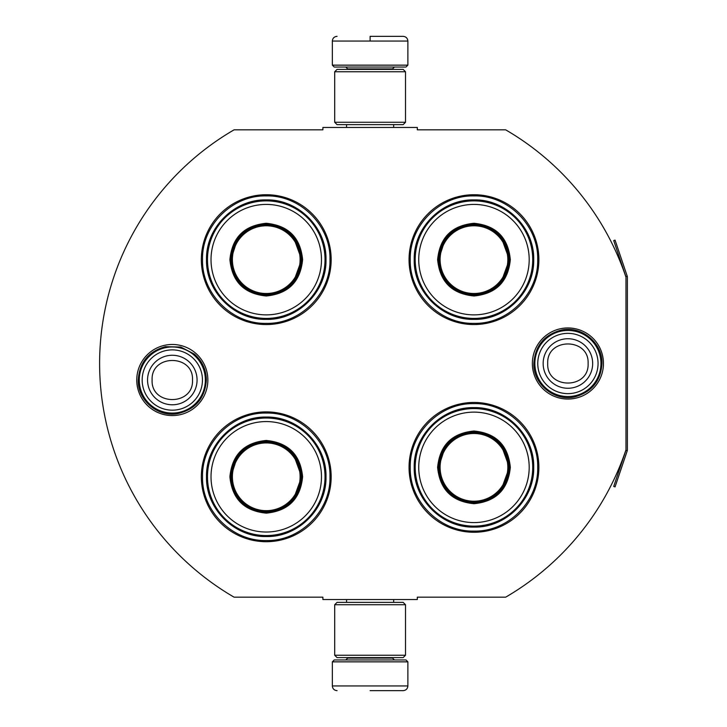 <?xml version="1.0" encoding="UTF-8"?>
<svg xmlns="http://www.w3.org/2000/svg" width="727" height="727" viewBox="0 0 727 727"><rect width="100%" height="100%" fill="white"/><g stroke="black" fill="none" stroke-linecap="round" stroke-linejoin="round"><path stroke-width="1.09" d="M627.247 450.749A2.835 2.835 0 0 0 627.392 449.84L627.392 277.16A2.835 2.835 0 0 0 627.247 276.251L615.051 240.101L613.715 240.555L625.902 276.705A1.418 1.418 0 0 1 625.974 277.16L625.974 277.16A270.262 270.262 0 0 0 505.656 129.824L417.316 129.824L417.316 127.461L322.897 127.461L322.897 129.824L234.085 129.824A270.262 270.262 0 0 0 234.085 597.176L322.897 597.176L322.897 599.539L417.316 599.539L417.316 597.176L505.656 597.176A270.262 270.262 0 0 0 625.974 449.84L625.974 449.84A1.418 1.418 0 0 1 625.902 450.295L613.715 486.445L615.051 486.899L627.247 450.749L625.902 450.295M625.974 277.16L625.974 449.84M567.914 399.05A35.55 35.55 0 0 1 532.364 363.5A35.55 35.55 0 0 1 567.914 327.95A35.55 35.55 0 0 1 603.455 363.5A35.55 35.55 0 0 1 567.914 399.05M172.308 415.571A35.55 35.55 0 0 1 136.758 380.021A35.55 35.55 0 0 1 172.308 344.471A35.55 35.55 0 0 1 207.858 380.021A35.55 35.55 0 0 1 172.308 415.571M331.167 259.639A64.912 64.912 0 0 0 266.255 194.736A64.912 64.912 0 0 0 201.343 259.639A64.912 64.912 0 0 0 266.255 324.551A64.912 64.912 0 0 0 331.167 259.639M331.167 476.803A64.912 64.912 0 0 0 266.255 411.891A64.912 64.912 0 0 0 201.343 476.803A64.912 64.912 0 0 0 266.255 541.706A64.912 64.912 0 0 0 331.167 476.803M538.88 467.361A64.912 64.912 0 0 0 473.968 402.449A64.912 64.912 0 0 0 409.056 467.361A64.912 64.912 0 0 0 473.968 532.264A64.912 64.912 0 0 0 538.88 467.361M538.88 259.639A64.912 64.912 0 0 0 473.968 194.736A64.912 64.912 0 0 0 409.056 259.639A64.912 64.912 0 0 0 473.968 324.551A64.912 64.912 0 0 0 538.88 259.639M266.255 413.072C300.306 412.191 330.858 442.743 329.985 476.803C330.858 510.854 300.306 541.406 266.255 540.534C232.195 541.406 201.652 510.854 202.524 476.803C201.652 442.743 232.195 412.191 266.255 413.072M266.255 195.908C300.306 195.036 330.858 225.588 329.985 259.639C330.858 293.699 300.306 324.242 266.255 323.37C232.195 324.242 201.652 293.699 202.524 259.639C201.652 225.588 232.195 195.036 266.255 195.908M473.968 323.37C439.908 324.242 409.365 293.699 410.237 259.639C409.365 225.588 439.908 195.036 473.968 195.908C508.019 195.036 538.571 225.588 537.698 259.639C538.571 293.699 508.019 324.242 473.968 323.37M473.968 531.092C439.908 531.964 409.365 501.412 410.237 467.361C409.365 433.301 439.908 402.758 473.968 403.63C508.019 402.758 538.571 433.301 537.698 467.361C538.571 501.412 508.019 531.964 473.968 531.092M332.339 661.852L407.874 661.852L405.984 659.962L334.229 659.962L332.339 661.852L332.339 685.934C332.621 688.796 334.193 690.368 337.064 690.65M370.107 690.65L403.158 690.65L370.107 690.65M407.874 65.148L405.984 67.038L334.229 67.038L332.339 65.148L407.874 65.148L407.874 41.066C407.593 38.204 406.02 36.632 403.158 36.35M370.107 36.35L403.158 36.35L370.107 36.35M370.107 36.523L370.107 40.712M405.512 604.728L334.702 604.728L337.064 602.374L403.158 602.374L405.512 604.728L405.512 655.245L334.702 655.245L337.064 657.608L403.158 657.608L405.512 655.245M405.512 71.755L334.702 71.755L337.064 69.392L403.158 69.392L405.512 71.755L405.512 122.272L334.702 122.272L337.064 124.626L403.158 124.626L405.512 122.272M205.35 380.021A33.042 33.042 0 0 1 172.308 413.072A33.042 33.042 0 0 1 139.266 380.021A33.042 33.042 0 0 1 172.308 346.979A33.042 33.042 0 0 1 205.35 380.021M202.451 380.021A30.143 30.143 0 0 1 172.308 410.173A30.143 30.143 0 0 1 142.165 380.021A30.143 30.143 0 0 1 172.308 349.878A30.143 30.143 0 0 1 202.451 380.021M600.956 363.5A33.042 33.042 0 0 1 567.914 396.542A33.042 33.042 0 0 1 534.863 363.5A33.042 33.042 0 0 1 567.914 330.458A33.042 33.042 0 0 1 600.956 363.5M598.057 363.5A30.143 30.143 0 0 1 567.914 393.643A30.143 30.143 0 0 1 537.762 363.5A30.143 30.143 0 0 1 567.914 333.357A30.143 30.143 0 0 1 598.057 363.5M302.605 259.639C300.451 281.722 288.328 293.835 266.255 295.989C244.172 293.835 232.058 281.722 229.905 259.639C232.058 237.565 244.172 225.443 266.255 223.289C288.328 225.443 300.451 237.565 302.605 259.639M293.354 282.421L301.66 259.639C299.56 281.149 287.756 292.945 266.255 295.053C244.745 292.945 232.949 281.149 230.85 259.639C232.949 238.138 244.745 226.333 266.255 224.234C287.756 226.333 299.56 238.138 301.66 259.639L293.354 236.857M325.024 259.639A58.778 58.778 0 0 0 266.255 200.87A58.778 58.778 0 0 0 207.477 259.639A58.778 58.778 0 0 0 266.255 318.417A58.778 58.778 0 0 0 325.024 259.639M321.479 259.639A55.234 55.234 0 0 0 266.255 204.414A55.234 55.234 0 0 0 211.021 259.639A55.234 55.234 0 0 0 266.255 314.873A55.234 55.234 0 0 0 321.479 259.639M237.611 238.829L230.85 259.639M206.513 259.639C205.696 227.724 234.33 199.089 266.255 199.907C298.17 199.089 326.814 227.724 325.987 259.639C326.814 291.563 298.17 320.198 266.255 319.38C234.33 320.198 205.696 291.563 206.513 259.639M300.115 259.639A33.869 33.869 0 0 1 266.255 293.508A33.869 33.869 0 0 1 232.386 259.639A33.869 33.869 0 0 1 266.255 225.779A33.869 33.869 0 0 1 300.115 259.639M301.069 259.639A34.814 34.814 0 0 1 266.255 294.462A34.814 34.814 0 0 1 231.44 259.639A34.814 34.814 0 0 1 266.255 224.825A34.814 34.814 0 0 1 301.069 259.639M302.605 476.803C300.451 498.876 288.328 510.999 266.255 513.144C244.172 510.999 232.058 498.876 229.905 476.803C232.058 454.72 244.172 442.607 266.255 440.453C288.328 442.607 300.451 454.72 302.605 476.803M293.354 499.585L301.66 476.803C299.56 498.304 287.756 510.109 266.255 512.208C244.745 510.109 232.949 498.304 230.85 476.803C232.949 455.293 244.745 443.497 266.255 441.389C287.756 443.497 299.56 455.293 301.66 476.803L293.354 454.012M325.024 476.803A58.778 58.778 0 0 0 266.255 418.025A58.778 58.778 0 0 0 207.477 476.803A58.778 58.778 0 0 0 266.255 535.572A58.778 58.778 0 0 0 325.024 476.803M321.479 476.803A55.234 55.234 0 0 0 266.255 421.569A55.234 55.234 0 0 0 211.021 476.803A55.234 55.234 0 0 0 266.255 532.028A55.234 55.234 0 0 0 321.479 476.803M237.611 455.993L230.85 476.803M206.513 476.803C205.696 444.879 234.33 416.244 266.255 417.062C298.17 416.244 326.814 444.879 325.987 476.803C326.814 508.718 298.17 537.353 266.255 536.535C234.33 537.353 205.696 508.718 206.513 476.803M300.115 476.803A33.869 33.869 0 0 1 266.255 510.663A33.869 33.869 0 0 1 232.386 476.803A33.869 33.869 0 0 1 266.255 442.934A33.869 33.869 0 0 1 300.115 476.803M301.069 476.803A34.814 34.814 0 0 1 266.255 511.617A34.814 34.814 0 0 1 231.44 476.803A34.814 34.814 0 0 1 266.255 441.98A34.814 34.814 0 0 1 301.069 476.803M510.318 259.639C508.164 281.722 496.041 293.835 473.968 295.989C451.885 293.835 439.771 281.722 437.618 259.639C439.771 237.565 451.885 225.443 473.968 223.289C496.041 225.443 508.164 237.565 510.318 259.639M501.067 282.421L509.373 259.639C507.273 281.149 495.469 292.945 473.968 295.053C452.467 292.945 440.662 281.149 438.563 259.639C440.662 238.138 452.467 226.333 473.968 224.234C495.469 226.333 507.273 238.138 509.373 259.639L501.067 236.857M532.737 259.639A58.778 58.778 0 0 0 473.968 200.87A58.778 58.778 0 0 0 415.19 259.639A58.778 58.778 0 0 0 473.968 318.417A58.778 58.778 0 0 0 532.737 259.639M529.192 259.639A55.234 55.234 0 0 0 473.968 204.414A55.234 55.234 0 0 0 418.734 259.639A55.234 55.234 0 0 0 473.968 314.873A55.234 55.234 0 0 0 529.192 259.639M445.324 238.829L438.563 259.639M414.226 259.639C413.409 227.724 442.043 199.089 473.968 199.907C505.892 199.089 534.527 227.724 533.709 259.639C534.527 291.563 505.892 320.198 473.968 319.38C442.043 320.198 413.409 291.563 414.226 259.639M507.828 259.639A33.869 33.869 0 0 1 473.968 293.508A33.869 33.869 0 0 1 440.099 259.639A33.869 33.869 0 0 1 473.968 225.779A33.869 33.869 0 0 1 507.828 259.639M508.782 259.639A34.814 34.814 0 0 1 473.968 294.462A34.814 34.814 0 0 1 439.153 259.639A34.814 34.814 0 0 1 473.968 224.825A34.814 34.814 0 0 1 508.782 259.639M510.318 467.361C508.164 489.435 496.041 501.557 473.968 503.711C451.885 501.557 439.771 489.435 437.618 467.361C439.771 445.278 451.885 433.165 473.968 431.011C496.041 433.165 508.164 445.278 510.318 467.361M501.067 490.143L509.373 467.361C507.273 488.862 495.469 500.667 473.968 502.766C452.467 500.667 440.662 488.862 438.563 467.361C440.662 445.851 452.467 434.055 473.968 431.956C495.469 434.055 507.273 445.851 509.373 467.361L501.067 444.579M532.737 467.361A58.778 58.778 0 0 0 473.968 408.583A58.778 58.778 0 0 0 415.19 467.361A58.778 58.778 0 0 0 473.968 526.13A58.778 58.778 0 0 0 532.737 467.361M529.192 467.361A55.234 55.234 0 0 0 473.968 412.127A55.234 55.234 0 0 0 418.734 467.361A55.234 55.234 0 0 0 473.968 522.586A55.234 55.234 0 0 0 529.192 467.361M445.324 446.551L438.563 467.361M414.226 467.361C413.409 435.437 442.043 406.802 473.968 407.62C505.892 406.802 534.527 435.437 533.709 467.361C534.527 499.276 505.892 527.911 473.968 527.093C442.043 527.911 413.409 499.276 414.226 467.361M507.828 467.361A33.869 33.869 0 0 1 473.968 501.221A33.869 33.869 0 0 1 440.099 467.361A33.869 33.869 0 0 1 473.968 433.492A33.869 33.869 0 0 1 507.828 467.361M508.782 467.361A34.814 34.814 0 0 1 473.968 502.175A34.814 34.814 0 0 1 439.153 467.361A34.814 34.814 0 0 1 473.968 432.538A34.814 34.814 0 0 1 508.782 467.361M347.688 657.608L347.688 658.08L392.535 658.08L394.425 659.962M407.874 661.852L407.874 685.934L332.339 685.934M392.535 69.392L392.535 68.92L347.688 68.92L345.798 67.038M332.339 65.148L332.339 41.066L407.874 41.066M147.545 380.021A24.763 24.763 0 0 0 172.308 404.785A24.763 24.763 0 0 0 197.072 380.021A24.763 24.763 180 0 0 172.308 355.267A24.763 24.763 180 0 0 147.545 380.021M152.107 380.021C150.843 406.075 193.773 406.075 192.51 380.021C193.773 353.967 150.843 353.967 152.107 380.021M543.151 363.5A24.763 24.763 0 0 0 567.914 388.263A24.763 24.763 0 0 0 592.669 363.5A24.763 24.763 180 0 0 567.914 338.737A24.763 24.763 180 0 0 543.151 363.5M547.713 363.5C546.45 389.554 589.37 389.554 588.107 363.5C589.37 337.446 546.45 337.446 547.713 363.5M627.247 276.251L625.902 276.705M393.661 599.539L393.661 602.374M346.552 599.539L346.552 602.374M392.535 657.608L392.535 658.08M347.688 658.08L345.798 659.962M407.874 685.934C407.593 688.796 406.02 690.368 403.158 690.65M393.661 127.461L393.661 124.626M346.552 127.461L346.552 124.626M347.688 69.392L347.688 68.92M392.535 68.92L394.425 67.038M332.339 41.066C332.621 38.204 334.193 36.632 337.064 36.35M334.702 604.728L334.702 655.245M334.702 71.755L334.702 122.272M138.248 380.021C139.439 362.5 148.49 351.386 165.402 346.67L180.778 347.033L194.427 354.122C202.188 361.01 206.168 369.643 206.368 380.021C205.014 398.26 195.436 409.474 177.633 413.663C157.795 417.462 137.603 400.213 138.248 380.021M533.845 363.5C535.09 345.743 544.314 334.593 561.526 330.04C581.636 325.514 602.656 342.899 601.974 363.5C600.829 380.784 591.951 391.862 575.339 396.742C554.992 402.031 533.127 384.51 533.845 363.5"/></g></svg>
